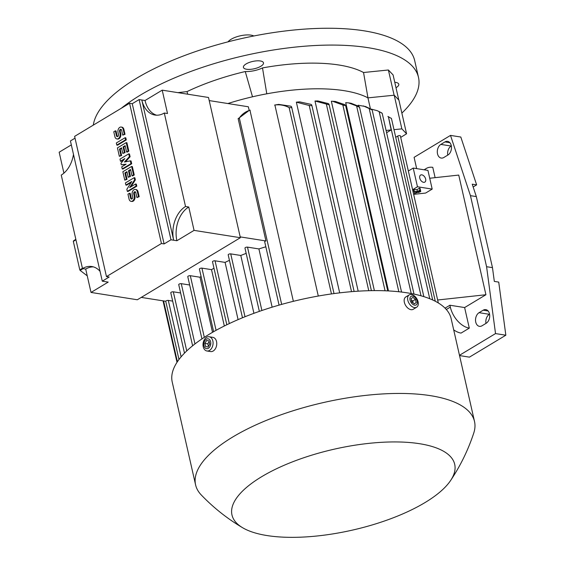 <?xml version="1.0" encoding="UTF-8"?>
<svg xmlns="http://www.w3.org/2000/svg" width="565" height="565" viewBox="0 0 565 565"><rect width="100%" height="100%" fill="white"/><g stroke="black" fill="none" stroke-linecap="round" stroke-linejoin="round"><path stroke-width="0.85" d="M416.659 168.617L414.096 157.331L450.51 135.402L470.447 195.66L486.585 266.708L495.533 333.583L459.472 355.3M495.533 333.583L505.837 335.214L469.43 357.144L459.536 355.576M505.837 335.214L498.733 282.105L494.319 281.405L492.475 267.633L486.585 266.708M492.475 267.633L476.33 196.592L470.447 195.66M476.33 196.592L472.227 184.183L476.641 184.882L460.807 137.034L450.51 135.402M489.558 314.197L489.375 314.31A7.204 4.965 -81 0 0 485.978 323.399M479.071 312.678L483.188 310.199A7.204 4.965 99 0 1 485.801 309.627A7.204 4.965 99 0 1 489.707 315.644A7.204 4.965 99 0 1 486.161 323.286L482.044 325.765A7.204 4.965 99 0 1 479.431 326.337A7.204 4.965 99 0 1 475.525 320.32A7.204 4.965 99 0 1 479.071 312.678L489.375 314.31M476.641 184.882L473.152 186.987M451.329 145.932L451.145 146.038A7.204 4.965 -81 0 0 447.748 155.128M440.841 144.414L444.959 141.928A7.204 4.965 99 0 1 447.572 141.356A7.204 4.965 99 0 1 451.477 147.373A7.204 4.965 99 0 1 447.932 155.015L443.815 157.501A7.204 4.965 99 0 1 441.201 158.066A7.204 4.965 99 0 1 437.296 152.056A7.204 4.965 99 0 1 440.841 144.414L451.145 146.038M424.605 169.874A20.58 12.889 -121.1 0 1 426.406 168.405A20.58 12.889 -121.1 0 1 432.769 167.339L435.114 177.657M429.725 178.243L458.738 175.079L485.928 294.732L464.628 307.558L469.303 328.124L461.061 333.089A20.58 12.889 58.9 0 1 453.688 329.84M469.303 328.124A20.58 12.889 -121.1 0 1 450.333 307.099L449.909 305.234L464.628 307.558M445.058 308.158L449.909 305.234M412.591 189.713L417.471 186.768L413.227 168.073L427.945 170.404L432.19 189.098L425.615 193.061L413.651 194.367M421.857 174.846A4.117 2.578 -121.1 0 1 425.36 178.137A4.117 2.578 -121.1 0 1 424.831 182.114A4.117 2.578 -121.1 0 1 423.559 182.326A4.117 2.578 -121.1 0 1 420.056 179.027A4.117 2.578 -121.1 0 1 420.586 175.058A4.117 2.578 -121.1 0 1 421.857 174.846M417.471 186.768L432.19 189.098M420.777 191.535L418.453 192.559L420.777 191.535L420.12 190.73L416.462 192.94L420.614 190.808L420.452 190.087L414.957 193.399L414.463 193.322L414.187 191.358M414.463 193.322L416.984 191.803L413.792 191.295L413.368 189.43L417.012 189.656L419.534 188.138L420.028 188.216L420.452 190.087L419.957 190.01L419.534 188.138M420.12 190.73L420.035 190.341M416.462 192.94L416.37 192.545M413.792 191.295L417.443 191.528L419.957 190.01M417.443 191.528L417.012 189.656M414.251 191.019L413.827 189.155M420.282 191.457L420.198 191.062M418.453 192.559L418.361 192.164M437.649 300.001L485.928 294.732M413.227 168.073L408.347 171.011M438.32 302.953L400.366 135.89A1.547 0.558 167.2 0 0 399.886 135.607A1.547 0.558 167.2 0 0 397.753 136.052L395.719 137.281M370.379 108.593L367.942 97.865L394.215 95.21L401.863 128.862L393.989 129.66L391.439 118.438A1.547 0.558 167.2 0 0 390.959 118.156A1.547 0.558 167.2 0 0 390.811 118.142L387.894 116.447M429.753 298.73L388.374 116.623L391.178 129.943L386.594 132.704M386.086 130.459L391.178 129.943M401.863 128.862L406.567 133.785L400.705 137.401M394.215 95.21L398.918 100.132L406.567 133.785M318.293 296.039L274.894 105.019A120.38 43.717 -12.8 0 1 278.707 104.398L290.94 106.227L291.611 106.919L291.321 107.618A1.547 0.558 167.2 0 0 289.767 107.823L289.118 107.576L331.457 293.927M339.685 292.861L296.364 102.159A120.38 43.717 -12.8 0 1 299.641 101.862L311.103 104.398L311.788 105.118L311.612 105.613A1.547 0.558 167.2 0 0 311.477 105.584A1.547 0.558 167.2 0 0 310.1 105.719L296.364 102.159M358.189 291.18L314.988 101.015A120.38 43.717 -12.8 0 1 315.009 101.015A120.38 43.717 -12.8 0 1 317.862 100.966L328.378 103.607L329.049 104.278L328.731 104.687L314.988 101.015M374.376 290.615L331.351 101.234L335.306 101.439L344.911 104.68L345.561 105.57A1.547 0.558 167.2 0 0 345.187 105.429A1.547 0.558 167.2 0 0 344.191 105.471L332.538 101.269M388.487 290.933L345.716 102.661L348.548 102.872L356.628 105.973L398.834 291.752M358.337 106.008L358.161 105.231L365.696 106.566L372.151 109.892A1.547 0.558 167.2 0 0 371.678 109.624A1.547 0.558 167.2 0 0 371.099 109.61L368.839 108.035M394.116 95.217L388.388 69.996L363.542 72.511L367.97 97.865A120.38 43.717 167.2 0 0 266.786 93.811A120.38 43.717 -12.8 0 0 252.506 96.799A120.38 43.717 167.2 0 0 227.872 103.536M209.22 100.584L248.353 106.778L249.179 110.422A120.38 43.717 -12.8 0 1 249.949 110.232L293.362 301.315M348.548 102.872L351.091 103.275L358.832 106.319L359.121 107.11L356.628 105.973M401.553 292.056L359.495 106.962L359.121 107.11M249.179 110.422L238.374 118.53M281.667 304.387L239.313 117.979L238.861 118.459A1.547 0.558 167.2 0 0 238.133 118.586L265.931 240.951A1.547 0.558 167.2 0 0 265.091 241.29A1.547 0.558 167.2 0 0 264.695 241.806L279.075 305.121M250.203 110.154C245.683 111.453 242.039 114.088 239.263 118.057M240.181 236.883L265.931 240.951M185.532 206.5L188.752 207.009L194.063 230.379L176.894 240.725L173.667 240.217A25.722 17.741 99 0 1 185.532 206.5L164.295 113.021A25.722 17.741 99 0 1 154.965 115.055A25.722 17.741 99 0 1 141.808 99.991L145.036 100.499L162.204 90.16L208.513 97.484L240.372 237.71L137.33 299.768L91.022 292.444L85.711 269.074A25.722 17.741 99 0 1 93.416 266.892M75.018 138.178L70.427 140.939L102.286 281.165L108.198 282.097L91.022 292.444M194.063 230.379L240.372 237.71M170.983 239.786L173.667 240.217L141.808 99.991L139.124 99.567L132.252 103.706L164.111 243.925L170.983 239.786L139.124 99.567M161.428 243.501L129.569 103.282L74.615 136.377L106.467 276.603L161.428 243.501L164.111 243.925M106.467 276.603L109.158 277.027L102.286 281.165M176.894 240.725A25.722 17.741 99 0 1 188.752 207.009M156.597 115.204A25.722 17.741 99 0 1 145.036 100.499M162.204 90.16L167.515 113.53L164.295 113.021M129.569 103.282L132.252 103.706M134.166 177.678L134.639 179.783L129.675 187.559L135.6 183.992L136.073 186.09L127.316 191.365L126.843 189.261L131.807 181.492L125.882 185.059L125.409 182.954L134.166 177.678L134.88 177.791L135.36 179.896L130.953 186.782M135.6 183.992L136.313 184.105L136.794 186.203L128.036 191.479L127.316 191.365M131.242 182.375L126.602 185.172L125.882 185.059M128.749 153.842L129.385 156.646L124.455 162.007L130.338 160.856L130.981 163.659L122.217 168.935L121.743 166.83L126.122 164.189L121.263 164.726L120.945 163.32L124.844 158.581L120.465 161.223L119.992 159.118L128.749 153.842L129.463 153.955L130.105 156.759L125.458 161.809M130.338 160.856L131.059 160.969L131.694 163.772L122.937 169.048L122.217 168.935M125.734 164.429L121.263 164.726M123.961 159.662L121.185 161.336L120.465 161.223M125.084 137.719L125.804 137.832L126.278 139.929L117.52 145.205L116.807 145.092L116.326 142.987L125.084 137.719L125.564 139.816L126.278 139.929M115.324 130.84L116.439 135.748A1.547 1.066 -81 0 0 117.23 136.652A1.547 1.066 -81 0 0 118.262 136.031A1.547 1.066 -81 0 0 118.502 134.505L118.021 132.408A3.856 2.663 -81 0 1 118.622 128.594A3.856 2.663 -81 0 1 121.2 127.04A3.856 2.663 -81 0 1 123.17 129.3L124.286 134.209L122.746 135.141L121.63 130.233A1.547 1.066 -81 0 0 120.839 129.329A1.547 1.066 -81 0 0 119.808 129.95A1.547 1.066 -81 0 0 119.568 131.476L120.041 133.58A3.856 2.663 -81 0 1 119.448 137.394A3.856 2.663 -81 0 1 116.863 138.941A3.856 2.663 -81 0 1 114.893 136.681L113.777 131.772L115.324 130.84L116.037 130.953L117.153 135.861A1.547 1.066 -81 0 0 117.598 136.617M121.2 127.04L121.92 127.153A3.856 2.663 99 0 1 123.89 129.413L125.006 134.322L122.746 135.141M121.185 129.477A1.547 1.066 -81 0 0 120.281 131.589L120.762 133.693A3.856 2.663 99 0 1 120.161 137.507A3.856 2.663 99 0 1 117.584 139.054L116.863 138.941M126.2 142.62L126.913 142.733L128.827 151.152L127.28 152.084L126.567 151.971L125.133 145.657L123.071 146.9L124.342 152.508L122.803 153.44L121.524 147.832L119.462 149.068L120.896 155.382L121.616 155.495L119.349 156.314L117.442 147.896L126.2 142.62L128.114 151.039L126.567 151.971M125.239 146.137L123.784 147.013L125.063 152.621L122.803 153.44M121.637 148.305L120.183 149.181L121.616 155.495M131.617 166.463L132.33 166.576L134.244 174.988L132.697 175.92L131.984 175.807L130.55 169.493L128.488 170.736L129.759 176.344L128.213 177.276L126.941 171.668L124.879 172.911L126.313 179.218L127.033 179.331L124.766 180.15L122.859 171.739L131.617 166.463L133.531 174.875L131.984 175.807M130.656 169.973L129.201 170.849L130.48 176.457L128.213 177.276M127.047 172.148L125.6 173.024L127.033 179.331M129.498 193.244L130.614 198.146A1.547 1.066 -81 0 0 131.405 199.049A1.547 1.066 -81 0 0 132.436 198.435A1.547 1.066 -81 0 0 132.676 196.91L132.196 194.805A3.856 2.663 -81 0 1 132.796 190.991A3.856 2.663 -81 0 1 135.374 189.445A3.856 2.663 -81 0 1 137.351 191.705L138.467 196.606L136.921 197.538L135.805 192.63A1.547 1.066 -81 0 0 135.014 191.726A1.547 1.066 -81 0 0 133.983 192.347A1.547 1.066 -81 0 0 133.743 193.873L134.223 195.977A3.856 2.663 -81 0 1 133.623 199.791A3.856 2.663 -81 0 1 131.045 201.338A3.856 2.663 -81 0 1 129.067 199.078L127.951 194.169L129.498 193.244L130.218 193.357L131.334 198.266A1.547 1.066 -81 0 0 131.779 199.021M135.374 189.445L136.094 189.558A3.856 2.663 99 0 1 138.065 191.818L139.181 196.719L136.921 197.538M135.36 191.874A1.547 1.066 -81 0 0 134.463 193.986L134.936 196.09A3.856 2.663 99 0 1 134.336 199.904A3.856 2.663 99 0 1 131.758 201.451L131.045 201.338M138.467 196.606L139.181 196.719M126.313 179.218L124.766 180.15M124.879 172.911L125.6 173.024M129.759 176.344L130.48 176.457M128.488 170.736L129.201 170.849M133.531 174.875L134.244 174.988M120.896 155.382L119.349 156.314M119.462 149.068L120.183 149.181M124.342 152.508L125.063 152.621M123.071 146.9L123.784 147.013M128.114 151.039L128.827 151.152M124.286 134.209L125.006 134.322M125.564 139.816L116.807 145.092M130.981 163.659L131.694 163.772M129.385 156.646L130.105 156.759M136.073 186.09L136.794 186.203M134.639 179.783L135.36 179.896M73.478 154.372A25.722 17.741 99 0 1 61.253 175.079L82.49 268.566A25.722 17.741 99 0 1 91.82 266.525A25.722 17.741 99 0 1 100.054 271.327M63.916 173.137L59.163 152.218L71.324 144.894M85.711 269.074L82.49 268.566M82.426 268.29L79.799 269.872L73.33 241.396L75.957 239.814M87.25 275.847L80.138 270.409A31.894 19.98 -121.1 0 1 79.799 269.872M80.138 270.409L83.062 268.65M73.33 241.396A31.894 19.98 -121.1 0 1 73.443 240.93L75.837 239.278M75.88 239.461L73.443 240.93M141.257 297.402L165.778 301.279A1.547 0.558 167.2 0 1 166.174 300.87A1.547 0.558 167.2 0 1 168.306 300.425L181.125 356.833M172.671 301.117L168.306 300.425M180.623 292.967L173.314 291.815A1.547 0.558 167.2 0 0 171.181 292.26A1.547 0.558 167.2 0 0 170.778 292.776L184.494 353.139M189.678 285L181.266 283.665A1.547 0.558 167.2 0 0 179.126 284.117A1.547 0.558 167.2 0 0 178.731 284.633L192.623 345.787M201.084 276.447A120.38 43.717 167.2 0 0 200.01 277.231L190.313 275.699A1.547 0.558 167.2 0 0 188.18 276.144A1.547 0.558 167.2 0 0 187.778 276.659L201.931 338.929M213.98 268.22A120.38 43.717 167.2 0 0 211.522 269.646L201.945 268.135A1.547 0.558 167.2 0 0 199.812 268.58A1.547 0.558 167.2 0 0 199.41 269.095L213.634 331.69M229.432 260.331A120.38 43.717 167.2 0 0 225.082 262.386L215.046 260.804A1.547 0.558 167.2 0 0 212.913 261.249A1.547 0.558 167.2 0 0 212.511 261.764L226.826 324.769M246.171 253.381A120.38 43.717 167.2 0 0 240.789 255.472L230.725 253.876A1.547 0.558 167.2 0 0 228.592 254.321A1.547 0.558 167.2 0 0 228.189 254.843L242.484 317.77M265.825 246.785A120.38 43.717 167.2 0 0 258.911 248.932L247.505 247.131A1.547 0.558 167.2 0 0 245.372 247.576A1.547 0.558 167.2 0 0 244.97 248.091L259.349 311.379M421.003 295.799L379.157 111.637L377.18 110.662L381.552 112.802M377.18 110.662L371.205 109.102M382.004 113.212L378.741 111.369M411.228 293.546L369.192 108.522L363.33 105.909M289.202 107.625C284.605 105.196 279.739 104.341 274.604 105.055M200.01 277.231L212.525 332.326M211.522 269.646L224.326 325.998M225.082 262.386L238.084 319.628M240.789 255.472L253.925 313.321M258.911 248.932L272.146 307.176M398.784 99.991L393.092 74.919L388.388 69.996M363.542 72.511A121.411 44.091 167.2 0 0 262.499 67.92L266.786 93.811M252.506 96.799L245.259 71.529A121.411 44.091 167.2 0 0 187.008 91.601L187.714 94.193M262.499 67.92A15.432 5.608 -12.8 0 1 245.259 71.529M177.918 92.646L187.008 91.601M450.566 480.568C460.454 465.8 468.187 449.952 473.76 433.03A143.016 51.938 167.2 0 0 474.515 421.497L451.152 318.667A143.016 51.938 167.2 0 0 357.61 291.215A143.016 51.938 167.2 0 0 209.389 334.169A143.016 51.938 167.2 0 0 172.226 382.039L195.589 484.869A143.016 51.938 167.2 0 0 201.246 494.94C213.584 507.801 227.405 518.748 242.71 527.788A114.208 41.478 167.2 0 0 425.021 502.568A114.208 41.478 167.2 0 0 450.566 480.568A114.208 41.478 167.2 0 0 398.678 441.971A114.208 41.478 167.2 0 0 261.644 476.719A114.208 41.478 167.2 0 0 242.71 527.788M474.515 421.497A143.016 51.938 167.2 0 0 380.972 394.045A143.016 51.938 167.2 0 0 232.752 436.999A143.016 51.938 167.2 0 0 195.589 484.869M206.924 350.985L210.604 351.571A7.204 4.965 -81 0 0 213.217 350.999A7.204 4.965 -81 0 0 216.755 343.358A7.204 4.965 -81 0 0 212.857 337.34L209.177 336.761A7.204 4.965 -81 0 0 206.564 337.326A7.204 4.965 -81 0 0 203.019 344.968A7.204 4.965 -81 0 0 206.924 350.985A7.204 4.965 -81 0 0 209.537 350.413A7.204 4.965 -81 0 0 213.076 342.771A7.204 4.965 -81 0 0 209.177 336.761M206.281 339.219A4.993 3.447 -81 0 0 203.979 345.766A4.993 3.447 -81 0 0 208.344 348.294A4.993 3.447 -81 0 0 210.646 341.747A4.993 3.447 -81 0 0 206.281 339.219M205.618 346.613L204.883 343.379L206.578 340.518L209.008 340.893L209.742 344.134L208.047 346.995L205.618 346.613M209.163 341.585L207.828 343.845L208.407 346.387M206.578 340.518L209.008 340.9M204.883 343.379L207.828 343.845M409.23 294.888L405.797 296.957A7.204 4.513 58.9 0 0 404.865 303.906A7.204 4.513 58.9 0 0 410.995 309.669A7.204 4.513 58.9 0 0 413.227 309.295L416.659 307.226A7.204 4.513 58.9 0 0 417.591 300.276A7.204 4.513 58.9 0 0 411.461 294.513A7.204 4.513 58.9 0 0 409.23 294.888A7.204 4.513 58.9 0 0 408.304 301.837A7.204 4.513 58.9 0 0 414.435 307.6A7.204 4.513 58.9 0 0 416.659 307.226M412.605 296.102A4.993 3.129 58.9 0 0 410.063 300.079A4.993 3.129 58.9 0 0 414.668 305.185A4.993 3.129 58.9 0 0 417.203 301.209A4.993 3.129 58.9 0 0 412.605 296.102M411.793 301.915L411.059 298.673L412.895 297.409L415.473 299.372L416.207 302.614L414.371 303.885L411.793 301.915M413.163 302.96L412.725 301.032L411.355 299.98M416.207 302.614L414.251 303.793M415.473 299.372L412.725 301.032M394.758 82.271A10.29 3.736 -12.8 0 1 398.784 84.234A10.29 3.736 -12.8 0 1 398.812 84.411A10.29 3.736 -12.8 0 1 396.001 87.745M401.863 113.099A164.627 59.791 167.2 0 0 418.488 77.37A164.627 59.791 167.2 0 0 367.864 47.644A164.627 59.791 167.2 0 0 121.334 108.24M253.106 61.359A10.29 3.736 -12.8 0 1 263.488 62.828A10.29 3.736 -12.8 0 1 253.798 68.859A10.29 3.736 -12.8 0 1 243.416 67.39A10.29 3.736 -12.8 0 1 253.106 61.359M418.488 77.37L414.668 60.547A164.627 59.791 167.2 0 0 364.044 30.821A164.627 59.791 167.2 0 0 194.078 52.086A164.627 59.791 167.2 0 0 93.303 125.119M253.819 35.976A14.408 5.233 167.2 0 0 231.085 39.296A14.408 5.233 167.2 0 0 228.034 41.831M488.111 310.976L483.188 310.199M449.881 142.705L444.959 141.928M446.329 309.514L450.333 307.099M397.753 136.052L435.283 301.251M134.223 195.977L134.936 196.09M133.743 193.873L134.463 193.986M137.351 191.705L138.065 191.818M130.614 198.146L131.334 198.266M120.041 133.58L120.762 133.693M119.568 131.476L120.281 131.589M123.17 129.3L123.89 129.413M116.439 135.748L117.153 135.861M163.582 300.933L177.396 361.741M173.314 291.815L186.747 350.929M181.266 283.665L194.96 343.944M190.313 275.699L204.318 337.34M201.945 268.135L216.077 330.327M215.046 260.804L229.312 323.583M230.725 253.876L245.005 316.746M247.505 247.131L261.899 310.496M309.182 105.316L351.522 291.66M326.358 104.073L368.761 290.707M342.8 104.758L385.062 290.777M424.103 169.79L426.406 168.405M391.439 118.438L432.684 299.98M318.031 100.958L315.009 101.015M163.038 300.848L177.007 362.327M165.743 301.272L178.978 359.517M291.611 106.919L334.021 293.574M311.788 105.118L354.121 291.455M329.049 104.278L371.396 290.65M345.589 105.394L387.738 290.897M372.151 109.892L414.004 294.097M382.173 113.247L423.835 296.632"/></g></svg>
